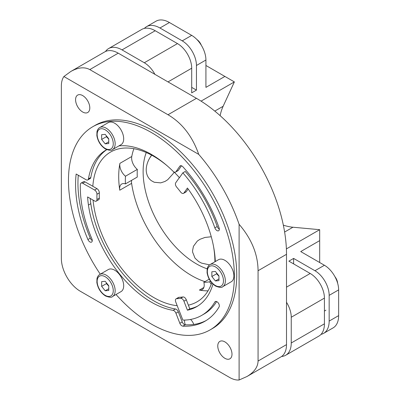 <?xml version="1.0" encoding="UTF-8"?>
<svg xmlns="http://www.w3.org/2000/svg" width="400" height="400" viewBox="0 0 400 400"><rect width="100%" height="100%" fill="white"/><g stroke="black" fill="none" stroke-linecap="round" stroke-linejoin="round"><path stroke-width="0.6" d="M125.47 176.225A10.055 5.805 60 0 1 119.915 163.35A86.47 49.925 -120 0 0 119.755 190.205A10.055 5.805 60 0 1 121.715 184.02A10.055 5.805 60 0 1 125.425 183.9L137.275 177.055A77.09 44.505 -120 0 1 137.32 169.385L125.47 176.225A77.09 44.505 -120 0 0 125.425 183.9M131.61 180.33A10.055 5.805 -120 0 0 131.605 183.36A86.47 49.925 -120 0 0 191.705 275.66A86.47 49.925 -120 0 0 204.945 281.63M209.235 279.155L203.845 282.265A10.055 5.805 60 0 1 202.13 289.69A10.055 5.805 60 0 1 199.375 290.075A86.47 49.925 -120 0 0 208.045 290.825M133.89 148.695A86.47 49.925 -120 0 0 131.765 156.51A10.055 5.805 -120 0 0 137.32 169.385M177.19 305.685A86.47 49.925 60 0 1 153.785 297.55A86.47 49.925 60 0 1 93.055 200.095M92.825 186.28A86.47 49.925 60 0 1 110.55 152.06A86.47 49.925 60 0 1 166.74 165.425M174.01 171.99A86.47 49.925 60 0 1 179.45 177.68M213.545 246.49A86.47 49.925 60 0 1 214.93 261.775M211.775 282.82A86.47 49.925 60 0 1 197.02 301.835A86.47 49.925 60 0 1 188.37 305.14M211.23 284.31A10.055 5.805 60 0 1 209.64 281.805L210.56 281.275M203.845 282.265A77.09 44.505 -120 0 0 209.64 281.805M224.885 358.305A10.055 5.805 60 0 1 218.315 349.445A10.055 5.805 60 0 1 219.855 341.385A10.055 5.805 60 0 1 229.91 347.19A10.055 5.805 60 0 1 229.91 358.8A10.055 5.805 60 0 1 224.885 358.305M82.685 112.01A10.055 5.805 60 0 1 76.12 103.15A10.055 5.805 60 0 1 77.66 95.09A10.055 5.805 60 0 1 87.715 100.895A10.055 5.805 60 0 1 87.715 112.505A10.055 5.805 60 0 1 82.685 112.01M118.235 53.17A26.815 15.48 -120 0 0 104.83 51.845L70.835 71.47C78.19 67.36 84.51 66.735 89.795 69.59L118.235 53.17L196.445 98.325L168.005 114.745L89.795 69.59M286.505 254.31L286.505 344.62L258.065 361.04L258.065 270.73L286.505 254.31A127.36 73.535 -120 0 0 196.445 98.325M258.065 361.04C257.895 367.045 254.195 372.205 246.96 376.52L280.95 356.895A26.815 15.48 -120 0 0 286.505 344.62M185.34 324.795A6.745 3.895 60 0 1 184.71 320.08M190.535 319.455A6.745 3.895 60 0 1 193.72 324.45M63.895 76.53L198.745 154.385A127.36 73.535 60 0 1 239.105 224.29L239.105 380A26.815 15.48 60 0 1 229.625 377.46L80.315 291.26A26.815 15.48 60 0 1 61.355 258.42L61.355 86.01A26.815 15.48 60 0 1 63.895 76.53L70.835 71.47M168.005 114.745C182.085 123.01 192.33 136.22 198.745 154.385M246.96 376.52L239.105 380M239.105 224.29C251.63 238.925 257.945 254.405 258.065 270.73M283.335 225.15A75.41 43.54 -120 0 0 292.95 227.225L319.685 229.685L286.385 248.91M201.065 101.13L234.365 81.905L223.125 106.29A75.41 43.54 -120 0 0 220.12 115.65M324.425 323.825L291.245 342.98A26.815 15.48 60 0 1 285.69 355.255L318.87 336.095A26.815 15.48 -120 0 0 324.425 323.825L324.425 298.1A20.11 11.61 -120 0 0 310.205 273.47L288.875 261.155L293.615 258.42L314.945 270.73A20.11 11.61 60 0 1 329.165 295.36L329.165 321.085A26.815 15.48 60 0 1 323.61 333.36A26.815 15.48 60 0 1 321.03 334.365M323.61 333.36L333.09 327.89A26.815 15.48 -120 0 0 338.645 315.615L338.645 289.89A20.11 11.61 -120 0 0 324.425 265.26L300.725 251.575L319.685 240.63L319.685 262.525M319.685 229.685L319.685 240.63M207.175 268.825A75.41 43.54 60 0 1 156.155 219.395A75.41 43.54 60 0 1 146.26 152.535M151.6 155.125L151.36 155.465C148.02 160.26 146.3 165.02 146.2 169.75C146.3 174.49 148.02 178.135 151.36 180.695L154.205 182.245L160.705 182.875L164.955 181.47L167.69 179.74L173.19 173.625L174.115 172.1M211.275 236.765L204.985 237.44L199.925 239.315L197.32 241.07L193.465 246.255L192.56 250.64L192.63 252.175L195.02 258.165L198.71 261.61L201.59 263.13L209.605 264.87M149.885 157.765A23.795 13.74 120 0 0 151.66 155.16M205.925 65.485L234.365 81.905M224.885 76.435L205.925 87.38L205.925 60.015A20.11 11.61 -120 0 0 191.705 35.385L169.425 22.52A26.815 15.48 -120 0 0 156.02 21.195L146.54 26.67A26.815 15.48 60 0 1 159.95 27.995L182.225 40.86A20.11 11.61 60 0 1 196.445 65.485L196.445 90.115L191.705 92.855L191.705 68.225A20.11 11.61 -120 0 0 177.485 43.595L155.21 30.73A26.815 15.48 -120 0 0 141.8 29.405L108.62 48.56A26.815 15.48 60 0 1 122.03 49.89L155.21 30.73M191.705 87.38L196.445 90.115M144.38 28.4A26.815 15.48 60 0 1 146.54 26.67M105.52 51.485A26.815 15.48 60 0 1 108.62 48.56M177.485 43.595L144.305 62.75A20.11 11.61 60 0 1 154.905 74.34M144.305 62.75L122.03 49.89M293.615 258.42L293.615 263.89M285.69 355.255A26.815 15.48 60 0 1 281.605 356.48M291.245 342.98L291.245 317.255L324.425 298.1M286.505 302.28A20.11 11.61 60 0 1 291.245 317.255M337.64 283.255A8 4.62 -120 0 0 334.93 276.68M201.29 45.205A8 4.62 -120 0 0 196.95 39.57M209.985 264.63L218.515 259.7A12.735 7.355 60 0 1 228.33 263.115A12.735 7.355 60 0 1 233.89 275.93A12.735 7.355 60 0 1 231.255 281.76L222.72 286.69A12.735 7.355 -120 0 0 225.36 280.855A12.735 7.355 -120 0 0 219.8 268.04A12.735 7.355 -120 0 0 209.985 264.63C208.57 265.44 207.63 266.845 207.175 268.83L207.065 272.69C208.125 278.565 211 283.04 215.68 286.125C219.63 287.625 221.975 287.815 222.72 286.69M218.96 275.885L218.96 280.625L215.405 280.945L211.85 276.525L211.85 271.785L215.405 271.465L218.96 275.885M215.405 280.945L218.96 278.89M216.725 273.105L216.59 273.785L211.85 276.525M216.59 273.785L218.96 276.17M99.78 127.535L108.315 122.605A12.735 7.355 60 0 1 118.13 126.02A12.735 7.355 60 0 1 123.685 138.835A12.735 7.355 60 0 1 121.05 144.665L112.515 149.595A12.735 7.355 -120 0 0 115.155 143.76A12.735 7.355 -120 0 0 109.595 130.945A12.735 7.355 -120 0 0 99.78 127.535C98.365 128.345 97.43 129.75 96.97 131.735L96.86 135.595C97.925 141.47 100.795 145.945 105.48 149.03C109.425 150.53 111.77 150.72 112.515 149.595M108.755 138.795L108.755 143.53L105.2 143.85L101.645 139.43L101.645 134.69L105.2 134.37L108.755 138.795M105.2 143.85L108.755 141.8M106.52 136.01L106.385 136.69L101.645 139.43M106.385 136.69L108.755 139.075M99.78 274.47L108.315 269.545A12.735 7.355 60 0 1 118.13 272.96A12.735 7.355 60 0 1 123.685 285.775A12.735 7.355 60 0 1 121.05 291.605L112.515 296.53A12.735 7.355 -120 0 0 115.155 290.7A12.735 7.355 -120 0 0 109.595 277.885A12.735 7.355 -120 0 0 99.78 274.47C98.365 275.285 97.43 276.685 96.97 278.675L96.86 282.535C97.925 288.41 100.795 292.885 105.48 295.965C109.425 297.47 111.77 297.655 112.515 296.53M108.755 285.73L108.755 290.47L105.2 290.79L101.645 286.365L101.645 281.625L105.2 281.31L108.755 285.73M105.2 290.79L108.755 288.735M106.52 282.95L106.385 283.63L101.645 286.365M106.385 283.63L108.755 286.015M173.08 310.345A90.495 52.245 60 0 1 88.44 205.055L90.81 203.69A90.495 52.245 -120 0 0 175.45 308.98L173.08 310.345A3.35 1.935 60 0 1 175.935 313.2L178.305 311.835A3.35 1.935 -120 0 0 175.45 308.98M96.26 201.145L98.63 199.775A3.35 1.935 -120 0 0 99.325 198.125L96.955 199.495A3.35 1.935 60 0 1 96.26 201.145A3.35 1.935 60 0 1 94.585 200.98L87.6 196.945A90.495 52.245 60 0 0 88.44 205.055L90.81 203.69A90.495 52.245 -120 0 1 90.195 198.44M96.955 199.495A77.09 44.505 60 0 1 96.955 194.25L99.325 192.88A3.35 1.935 -120 0 0 96.955 188.665L89.965 184.625M99.325 198.125A77.09 44.505 60 0 1 99.325 192.88M96.955 188.665L94.585 190.03A3.35 1.935 60 0 1 96.955 194.25M94.585 190.03L87.595 185.995M87.595 186.095L82.725 183.28L85.095 181.915L89.965 184.725M78.275 175.235A107.255 61.925 -120 0 0 90.29 238.175L87.92 239.545A3.35 1.935 -120 0 0 91.58 242.095A3.35 1.935 -120 0 0 91.89 238.845A100.55 58.05 -120 0 1 80.355 184.56A3.35 1.935 60 0 1 81.05 183.115A3.35 1.935 60 0 1 82.725 183.28M85.095 181.915A3.35 1.935 -120 0 0 83.42 181.745L81.05 183.115M92.76 126.725L95.13 125.355A117.31 67.73 60 0 1 212.44 193.085A117.31 67.73 60 0 1 212.44 328.54L210.07 329.905A117.31 67.73 -120 0 0 210.07 194.45A117.31 67.73 -120 0 0 92.76 126.725A117.31 67.73 -120 0 0 100.27 274.19M178.305 311.835L182.215 321.915L179.845 323.285A3.35 1.935 -120 0 0 182.88 326.16L185.25 324.79A3.35 1.935 60 0 1 182.215 321.915M185.25 324.79A107.255 61.925 -120 0 0 206.215 320.49M216.655 301.58A100.55 58.05 60 0 1 204.06 314.025L201.69 315.395A100.55 58.05 -120 0 0 214.85 302.015L215.895 301.415M179.05 297.305A3.35 1.935 -120 0 0 178.47 297.465L176.1 298.83A3.35 1.935 60 0 1 176.68 298.675L179.05 297.305A77.09 44.505 -120 0 0 182.985 296.955L180.615 298.325A3.35 1.935 60 0 1 183.935 301.185L186.305 299.815A3.35 1.935 -120 0 0 182.985 296.955M186.305 299.815L189.795 308.815A90.495 52.245 -120 0 0 197.83 305.975M215.325 261.545A90.495 52.245 60 0 0 187.425 188.03L183.935 192.995A3.35 1.935 60 0 1 183.56 193.345L185.93 191.975A3.35 1.935 -120 0 0 186.305 191.63L188.145 189.015M214.85 227.86A100.55 58.05 -120 0 0 182.855 172.835L185.225 171.465A100.55 58.05 60 0 1 217.22 226.49L214.85 227.86A3.35 1.935 -120 0 0 218.64 230.75A3.35 1.935 -120 0 0 219.08 227.83A107.255 61.925 60 0 0 182.88 166.8A3.35 1.935 -120 0 0 180.22 165.82A3.35 1.935 -120 0 0 179.845 166.17L180.715 165.67M219.335 229.215A3.35 1.935 60 0 1 217.22 226.49M181.515 165.8L178.305 170.37L175.935 171.735A3.35 1.935 60 0 1 175.555 172.085A3.35 1.935 60 0 1 173.08 171.295A90.495 52.245 60 0 0 118.91 145.905M175.555 172.085L177.925 170.72A3.35 1.935 -120 0 0 178.305 170.37M106.78 149.675A90.495 52.245 -120 0 0 90.81 177.49L88.44 178.855A90.495 52.245 60 0 1 106.17 149.945A90.495 52.245 60 0 1 106.705 149.64M88.44 178.855A3.35 1.935 60 0 1 87.785 179.925L90.155 178.56A3.35 1.935 -120 0 0 90.81 177.49M92.275 240.565A3.35 1.935 60 0 1 90.29 238.175M87.92 239.545A107.255 61.925 60 0 1 76.16 174.02L86.11 179.76A3.35 1.935 60 0 0 87.785 179.925M116.025 294.505A117.31 67.73 -120 0 0 151.415 324.095A117.31 67.73 -120 0 0 210.07 329.905M175.935 171.735L179.845 166.17M182.855 172.835L179.295 177.905M183.56 193.345A3.35 1.935 60 0 1 180.615 192.02A77.09 44.505 -120 0 0 176.68 187.125A3.35 1.935 60 0 1 175.725 182.785L179.22 177.81M212.965 284.065A90.495 52.245 60 0 1 196.66 306.685A90.495 52.245 60 0 1 187.425 310.185L183.935 301.185M180.615 298.325A77.09 44.505 60 0 1 176.68 298.675M179.22 310.925L175.725 301.915A3.35 1.935 60 0 1 176.1 298.83M179.295 310.92L182.855 320.1A100.55 58.05 -120 0 0 201.69 315.395M182.88 326.16A107.255 61.925 60 0 0 205.04 321.2A107.255 61.925 60 0 0 219.08 306.93A3.35 1.935 -120 0 0 218.355 303.06A3.35 1.935 -120 0 0 215.29 301.57A3.35 1.935 -120 0 0 214.85 302.015M179.845 323.285L175.935 313.2M189.795 308.815L187.425 310.185M199.375 290.075L203.84 287.495M119.915 163.35L131.765 156.51M119.755 190.205L131.605 183.36M292.95 227.225L284.615 232.035M223.125 106.29L214.795 111.1M310.205 273.47L286.505 287.15M324.425 265.26L314.945 270.73M196.445 65.485L205.925 60.015M168.005 81.905L191.705 68.225M159.95 27.995L169.425 22.52M338.645 315.615L329.165 321.085M329.165 295.36L338.645 289.89M191.705 35.385L182.225 40.86M215.405 285.51A11.395 6.58 60 0 1 207.345 271.555A11.395 6.58 60 0 1 215.405 266.9A11.395 6.58 60 0 1 223.465 280.855A11.395 6.58 60 0 1 215.405 285.51M105.2 148.415A11.395 6.58 60 0 1 97.145 134.46A11.395 6.58 60 0 1 105.2 129.805A11.395 6.58 60 0 1 113.26 143.76A11.395 6.58 60 0 1 105.2 148.415M105.2 295.355A11.395 6.58 60 0 1 97.145 281.395A11.395 6.58 60 0 1 105.2 276.745A11.395 6.58 60 0 1 113.26 290.7A11.395 6.58 60 0 1 105.2 295.355M186.305 191.63L183.935 192.995M325.93 310.19L324.425 311.055"/></g></svg>
